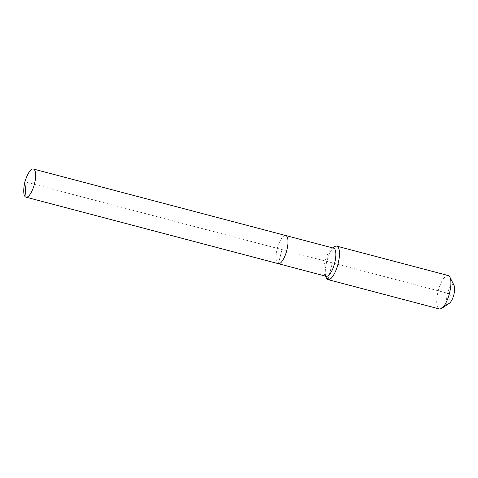 <?xml version="1.0" encoding="UTF-8"?>
<svg xmlns="http://www.w3.org/2000/svg" width="478" height="478" viewBox="0 0 478 478"><rect width="100%" height="100%" fill="white"/><g stroke="black" fill="none" stroke-linecap="round" stroke-linejoin="round"><path stroke-width="0.36" stroke-dasharray="2.39 1.79" d="M26.105 178.348A14.555 4.834 -75.2 0 0 24.235 185.464M278.304 263.677A14.555 4.834 -75.2 0 1 277.312 248.47A14.555 4.834 -75.2 0 1 285.659 235.517A14.555 4.834 -75.2 0 0 277.342 248.369A14.555 4.834 -75.2 0 0 278.238 263.659M454.1 285.48A9.799 3.256 -75.2 0 0 453.108 284.565A9.799 3.256 -75.2 0 0 447.474 293.355A9.799 3.256 -75.2 0 0 448.203 303.536A9.799 3.256 -75.2 0 0 449.428 303.213M448.149 275.513A17.292 5.742 -75.2 0 0 438.266 290.785A17.292 5.742 -75.2 0 0 439.336 308.949M334.546 246.714A17.292 5.742 -75.2 0 0 326.827 261.412A17.292 5.742 -75.2 0 0 326.301 278.011M333.525 248.13A14.555 4.834 -75.2 0 0 331.708 248.614A14.555 4.834 -75.2 0 0 325.207 260.988A14.555 4.834 -75.2 0 0 324.765 274.958A14.555 4.834 -75.2 0 0 326.11 276.272M439.491 308.991L448.203 303.536L450.652 294.054L282.014 249.606L278.369 263.689L282.014 249.606L24.862 181.825M328.051 279.618L332.377 262.876M324.765 274.958L325.321 276.069M331.708 248.614L332.742 247.927"/><path stroke-width="0.72" d="M278.238 263.659A14.555 4.834 -75.2 0 0 278.304 263.677A14.555 4.834 -75.2 0 0 278.369 263.689L26.051 197.187A14.555 4.834 -75.2 0 0 34.392 184.233A14.555 4.834 -75.2 0 0 33.4 169.027A14.555 4.834 -75.2 0 0 33.335 169.009A14.555 4.834 -75.2 0 0 26.105 178.348L24.862 181.825L26.051 197.187A14.555 4.834 -75.2 0 1 25.985 197.169A14.555 4.834 -75.2 0 1 24.235 185.464L24.862 181.825M326.11 276.272A14.555 4.834 -75.2 0 0 326.175 276.29L278.304 263.677A14.555 4.834 -75.2 0 0 278.369 263.689A14.555 4.834 -75.2 0 0 286.716 250.735A14.555 4.834 -75.2 0 0 285.725 235.529A14.555 4.834 -75.2 0 0 285.659 235.517A14.555 4.834 -75.2 0 1 285.725 235.529L33.4 169.027M326.175 276.29A14.555 4.834 -75.2 0 0 326.241 276.308A14.555 4.834 -75.2 0 0 334.582 263.354A14.555 4.834 -75.2 0 0 333.59 248.148A14.555 4.834 -75.2 0 0 333.525 248.13M325.321 276.069L326.301 278.011A17.292 5.742 -75.2 0 0 327.974 279.6A17.292 5.742 -75.2 0 0 328.051 279.618L326.241 276.308L278.369 263.689A14.555 4.834 -75.2 0 0 286.716 250.735A14.555 4.834 -75.2 0 0 285.725 235.529L333.59 248.148M439.336 308.949A17.292 5.742 -75.2 0 0 439.413 308.973A17.292 5.742 -75.2 0 0 439.491 308.991L328.051 279.618A17.292 5.742 -75.2 0 0 337.964 264.226A17.292 5.742 -75.2 0 0 336.787 246.158A17.292 5.742 -75.2 0 0 336.709 246.14A17.292 5.742 -75.2 0 0 334.546 246.714L332.742 247.927M439.491 308.991A17.292 5.742 -75.2 0 0 441.654 308.418A17.292 5.742 -75.2 0 0 449.374 293.713A17.292 5.742 -75.2 0 0 449.9 277.121A17.292 5.742 -75.2 0 0 448.227 275.531A17.292 5.742 -75.2 0 0 448.149 275.513M441.654 308.418L449.428 303.213A9.799 3.256 -75.2 0 0 453.801 294.884A9.799 3.256 -75.2 0 0 454.1 285.48L449.9 277.121M278.304 263.677L25.985 197.169M448.227 275.531L336.787 246.158M439.413 308.973L327.974 279.6"/></g></svg>
